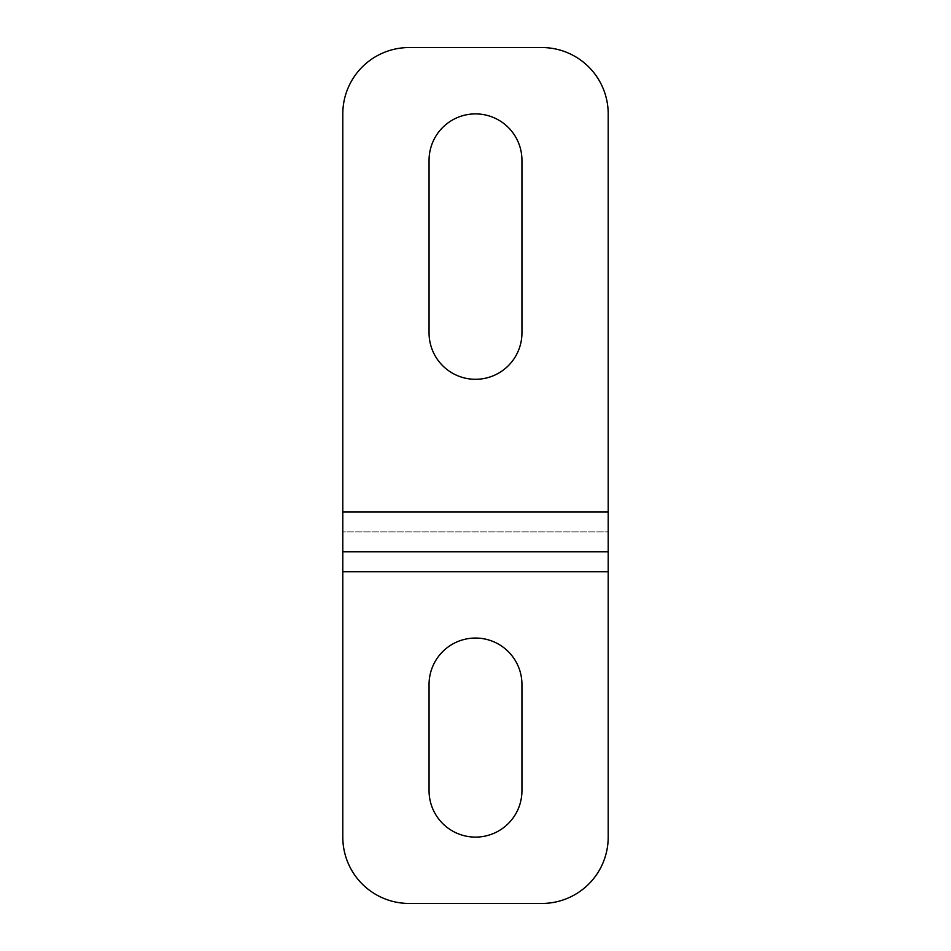 <?xml version="1.0" encoding="UTF-8"?>
<svg xmlns="http://www.w3.org/2000/svg" width="951" height="951" viewBox="0 0 951 951"><rect width="100%" height="100%" fill="white"/><g stroke="black" fill="none" stroke-linecap="round" stroke-linejoin="round"><path stroke-width="0.71" stroke-dasharray="4.75 3.57" d="M475.5 113.894A46.444 46.444 0 0 1 521.944 160.339L521.944 332.85A46.444 46.444 0 0 1 475.5 379.294A46.444 46.444 0 0 1 429.056 332.85L429.056 160.339A46.444 46.444 0 0 1 475.5 113.894M475.5 638.05A46.444 46.444 0 0 1 521.944 684.494L521.944 790.661A46.444 46.444 0 0 1 475.5 837.106A46.444 46.444 0 0 1 429.056 790.661L429.056 684.494A46.444 46.444 0 0 1 475.5 638.05M608.2 511.995L608.2 551.806L608.2 531.894L342.8 531.894L342.8 837.106A66.344 66.344 0 0 0 409.156 903.45L541.844 903.45A66.344 66.344 0 0 0 608.2 837.106L608.2 531.894L342.8 531.894L342.8 511.995L608.2 511.995L608.2 113.894A66.344 66.344 0 0 0 541.844 47.55L409.156 47.55A66.344 66.344 0 0 0 342.8 113.894L342.8 511.995M608.2 551.806L342.8 551.806M608.2 571.706L342.8 571.706"/><path stroke-width="1.43" d="M475.5 113.894A46.444 46.444 0 0 1 521.944 160.339L521.944 332.85A46.444 46.444 0 0 1 475.5 379.294A46.444 46.444 0 0 1 429.056 332.85L429.056 160.339A46.444 46.444 0 0 1 475.5 113.894M521.944 684.494A46.444 46.444 0 0 0 475.5 638.05A46.444 46.444 0 0 0 429.056 684.494L429.056 790.661A46.444 46.444 0 0 0 475.5 837.106A46.444 46.444 0 0 0 521.944 790.661L521.944 684.494M608.2 551.806L342.8 551.806L342.8 571.706L608.2 571.706L608.2 113.894A66.344 66.344 0 0 0 541.844 47.55L409.156 47.55A66.344 66.344 0 0 0 342.8 113.894L342.8 551.806M342.8 571.706L342.8 837.106A66.344 66.344 0 0 0 409.156 903.45L541.844 903.45A66.344 66.344 0 0 0 608.2 837.106L608.2 571.706M608.2 511.995L342.8 511.995"/></g></svg>

